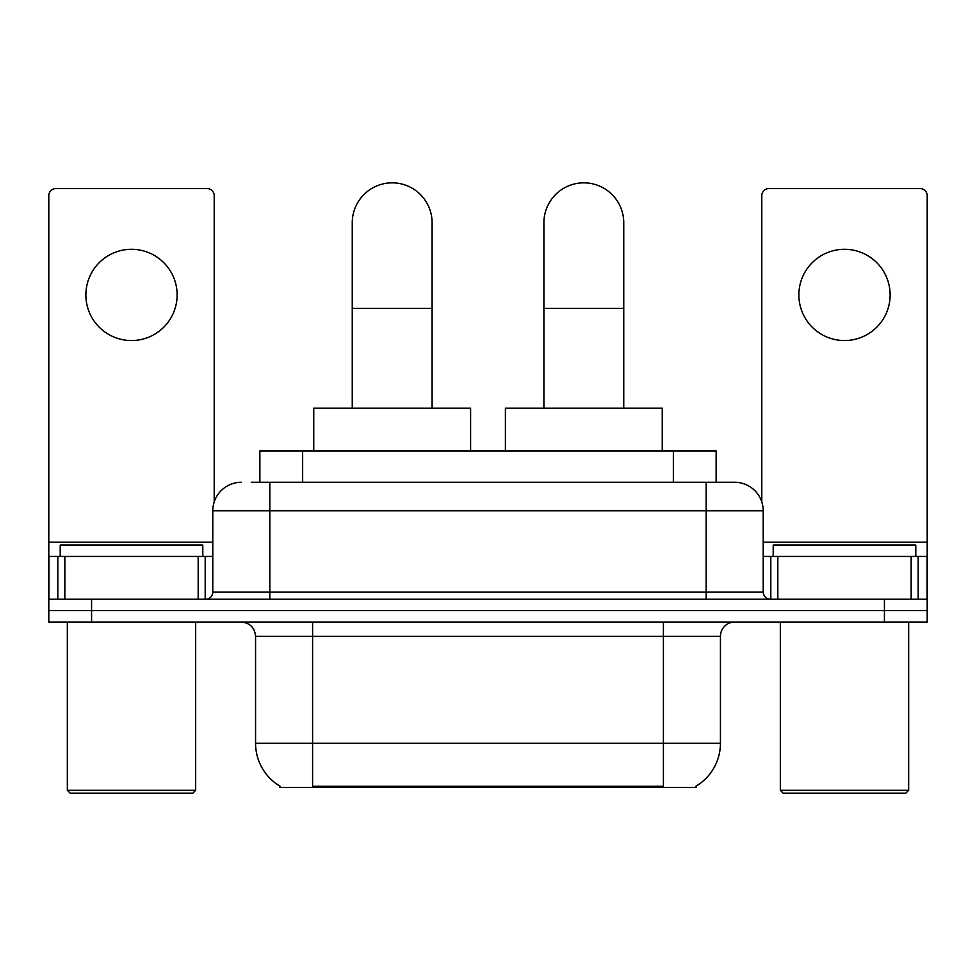 <?xml version="1.0" encoding="UTF-8"?>
<svg xmlns="http://www.w3.org/2000/svg" width="976" height="976" viewBox="0 0 976 976"><rect width="100%" height="100%" fill="white"/><g stroke="black" fill="none" stroke-linecap="round" stroke-linejoin="round"><path stroke-width="1.46" d="M259.872 482.29L259.872 450.924L716.128 450.924L716.128 482.29M696.193 786.058L696.193 787.449L279.807 787.449L279.807 786.058M280.234 786.302A49.91 49.91 0 0 1 255.566 743.248L312.601 743.248L312.601 786.302L663.399 786.302L663.399 743.248L720.434 743.248L720.434 636.303A14.262 14.262 0 0 1 734.696 622.041M255.566 743.248L255.566 636.303C254.724 627.641 249.966 622.883 241.304 622.041M695.766 786.302A49.91 49.91 0 0 0 720.434 743.248M91.573 622.041L927.2 622.041L927.2 610.634L48.8 610.634L48.8 622.041L91.573 622.041L91.573 610.634L48.8 610.634L48.8 556.442L64.843 556.442L64.843 599.227M251.942 482.29L734.696 482.29A28.524 28.524 0 0 1 763.208 510.814L763.208 592.09C763.635 596.421 766.014 598.8 770.345 599.227M251.296 482.29L269.827 482.29L269.827 510.814L212.792 510.814L212.792 592.09A7.125 7.125 0 0 1 205.655 599.227M241.304 482.29A28.524 28.524 0 0 0 212.792 510.814M884.427 622.041L884.427 610.634L927.2 610.634L927.2 556.442L927.2 599.227L48.8 599.227M884.427 599.227L884.427 610.634L91.573 610.634L91.573 599.227M763.208 510.814L706.173 510.814L706.173 482.29L734.696 482.29M131.504 249.295A45.628 45.628 0 0 0 85.876 294.923A45.628 45.628 0 0 0 131.504 340.551A45.628 45.628 0 0 0 177.132 294.923A45.628 45.628 0 0 0 131.504 249.295M198.177 599.227L198.177 556.442L64.843 556.442M214.208 501.908L214.208 195.676A7.125 7.125 0 0 0 207.083 188.551L55.925 188.551A7.125 7.125 0 0 0 48.8 195.676L48.8 556.442M198.177 556.442L212.792 556.442M192.821 793.159L70.187 793.159L67.332 790.304L195.676 790.304L192.821 793.159M67.332 622.041L67.332 790.304M195.676 622.041L195.676 790.304M202.801 556.442L202.801 545.035L60.207 545.035L60.207 556.442M352.251 408.151L352.251 222.772A39.931 39.931 0 0 1 392.169 182.841A39.931 39.931 0 0 1 432.1 222.772A39.931 39.931 0 0 0 392.169 182.841M432.1 408.151L432.1 222.772M470.603 450.924L470.603 408.151L313.747 408.151L313.747 450.924M543.9 408.151L543.9 222.772A39.931 39.931 0 0 1 583.831 182.841A39.931 39.931 0 0 1 623.749 222.772A39.931 39.931 0 0 0 583.831 182.841M623.749 408.151L623.749 222.772M662.253 450.924L662.253 408.151L505.397 408.151L505.397 450.924M844.496 249.295A45.628 45.628 0 0 0 798.868 294.923A45.628 45.628 0 0 0 844.496 340.551A45.628 45.628 0 0 0 890.124 294.923A45.628 45.628 0 0 0 844.496 249.295M911.157 599.227L911.157 556.442L777.823 556.442L777.823 599.227M911.157 556.442L927.2 556.442L927.2 195.676A7.125 7.125 0 0 0 920.075 188.551L768.917 188.551A7.125 7.125 0 0 0 761.792 195.676L761.792 501.908M763.208 556.442L777.823 556.442M905.813 793.159L783.179 793.159L780.324 790.304L908.668 790.304L905.813 793.159M780.324 622.041L780.324 790.304M908.668 622.041L908.668 790.304M915.793 556.442L915.793 545.035L773.199 545.035L773.199 556.442M657.69 787.449L657.69 786.058M318.31 787.449L318.31 786.058M302.645 482.29L302.645 450.924M673.355 482.29L673.355 450.924M663.399 622.041L663.399 636.303L255.566 636.303M720.434 636.303L663.399 636.303L663.399 743.248L312.601 743.248L312.601 622.041M269.827 599.227L269.827 592.09L763.208 592.09M212.792 592.09L269.827 592.09L269.827 510.814L706.173 510.814L706.173 599.227M212.792 542.192L48.8 542.192M205.192 556.442L205.192 599.227M48.91 556.442L48.91 599.227M57.816 599.227L57.816 556.442M352.251 308.331L432.1 308.331M543.9 308.331L623.749 308.331M927.2 542.192L763.208 542.192M927.09 599.227L927.09 556.442M918.184 556.442L918.184 599.227M770.808 599.227L770.808 556.442"/></g></svg>
